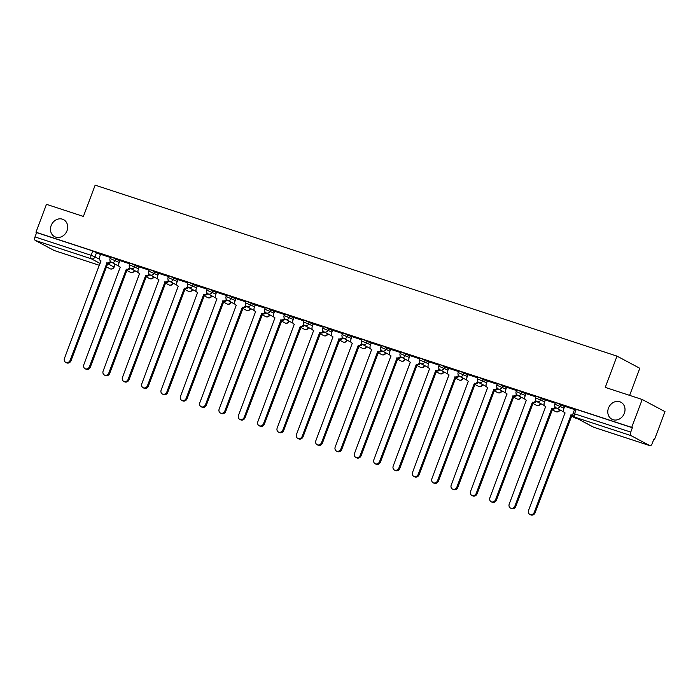 <?xml version="1.0" encoding="UTF-8"?>
<svg xmlns="http://www.w3.org/2000/svg" width="700" height="700" viewBox="0 0 700 700"><rect width="100%" height="100%" fill="white"/><g stroke="black" fill="none" stroke-linecap="round" stroke-linejoin="round"><path stroke-width="1.05" d="M67.016 230.746A9.616 8.321 118.1 0 1 54.565 236.635A9.616 8.321 118.1 0 1 51.153 225.549A9.616 8.321 118.1 0 1 63.604 219.669A9.616 8.321 118.1 0 1 67.016 230.746M624.33 413.324A9.616 8.321 118.1 0 1 611.879 419.213A9.616 8.321 118.1 0 1 608.466 408.126A9.616 8.321 118.1 0 1 620.918 402.238A9.616 8.321 118.1 0 1 624.33 413.324M119.822 260.908L112.122 257.311L110.644 256.97L110.058 258.51L119.245 262.456M139.16 267.243L131.46 263.646L129.981 263.305L129.395 264.845L138.582 268.791M158.498 273.578L150.798 269.981L149.319 269.64L148.732 271.18L157.92 275.126M177.835 279.912L170.135 276.316L168.656 275.975L168.07 277.515L177.258 281.461M197.173 286.248L189.472 282.651L187.994 282.31L187.407 283.85L196.595 287.796M216.51 292.582L208.81 288.986L207.331 288.645L206.745 290.185L215.933 294.131M235.848 298.918L228.148 295.321L226.669 294.98L226.082 296.52L235.27 300.466M255.185 305.252L247.485 301.656L246.006 301.315L245.42 302.855L254.608 306.793M274.523 311.588L266.822 307.991L265.344 307.65L264.757 309.19L273.945 313.127M293.86 317.922L286.16 314.326L284.681 313.985L284.095 315.525L293.283 319.463M313.197 324.257L305.498 320.661L304.019 320.32L303.433 321.86L312.62 325.797M332.535 330.592L324.835 326.996L323.356 326.646L322.77 328.195L331.957 332.132M351.873 336.928L344.172 333.331L342.694 332.981L342.108 334.53L351.295 338.467M371.21 343.262L363.51 339.666L362.031 339.316L361.445 340.865L370.632 344.803M390.547 349.598L382.848 346.001L381.369 345.651L380.783 347.2L389.97 351.137M409.885 355.933L402.185 352.336L400.706 351.986L400.12 353.535L409.308 357.473M429.223 362.267L421.523 358.671L420.044 358.321L419.457 359.87L428.645 363.808M448.56 368.602L440.86 365.006L439.381 364.656L438.795 366.205L447.983 370.142M467.898 374.938L460.198 371.341L458.719 370.991L458.133 372.54L467.32 376.477M487.235 381.273L479.535 377.676L478.056 377.326L477.47 378.875L486.657 382.812M506.573 387.608L498.873 384.011L497.394 383.661L496.808 385.21L505.995 389.148M525.91 393.942L518.21 390.346L516.731 389.996L516.145 391.545L525.332 395.483M545.247 400.277L537.548 396.681L536.069 396.331L535.483 397.88L544.67 401.817M564.585 406.613L556.885 403.016L555.406 402.666L554.82 404.215L564.008 408.152M653.8 439.311L654.509 439.547L653.844 439.189L652.216 443.537A3.001 1.488 108.1 0 1 649.95 445.681A3.001 1.488 108.1 0 1 649.827 445.637L631.015 435.61L574.866 417.209L593.679 427.236L649.827 445.637M629.624 395.377L639.809 368.279L617.006 356.125L605.255 387.389L642.197 399.49L631.706 427.394L35.971 232.234L46.454 204.33L83.396 216.431L95.147 185.168L617.006 356.125M642.197 399.49L665 411.644L654.509 439.547M54.337 250.547A3.001 1.488 -71.9 0 1 54.206 250.521A3.001 1.488 -71.9 0 1 54.093 250.469L35.271 240.441A3.001 1.488 -71.9 0 1 35 236.932L36.636 232.584L92.785 250.976L100.485 254.572M36.636 232.584L35.971 232.234M632.371 427.752L576.222 409.351L574.744 409.001L573.108 413.35L630.744 432.092L632.371 427.752L631.706 427.394M630.744 432.092A3.001 1.488 108.1 0 0 631.015 435.61M574.543 409.535L564.69 406.341M555.205 403.2L545.352 400.006M535.867 396.865L525.892 393.601L524.913 396.602A3.001 2.599 -61.9 0 0 526.339 400.216L489.895 497.726A3.456 2.992 -61.9 0 0 491.12 501.707A3.456 2.992 -61.9 0 0 495.6 499.59L532.411 402.211A3.001 2.599 -61.9 0 0 535.78 400.575M516.53 390.53L506.555 387.266L505.575 390.267A3.001 2.599 -61.9 0 0 507.001 393.881L470.558 491.391A3.456 2.992 -61.9 0 0 471.782 495.373A3.456 2.992 -61.9 0 0 476.262 493.255L513.074 395.876A3.001 2.599 -61.9 0 0 516.442 394.24M497.192 384.195L487.34 381.001M477.855 377.86L468.002 374.666M458.517 371.525L448.665 368.331M439.18 365.19L429.205 361.926L428.225 364.928A3.001 2.599 -61.9 0 0 429.651 368.541L393.207 466.051A3.456 2.992 -61.9 0 0 394.433 470.032A3.456 2.992 -61.9 0 0 398.912 467.915L435.724 370.536A3.001 2.599 -61.9 0 0 439.092 368.9M419.842 358.855L409.868 355.591L408.887 358.592A3.001 2.599 -61.9 0 0 410.314 362.206L373.87 459.716A3.456 2.992 -61.9 0 0 375.095 463.698A3.456 2.992 -61.9 0 0 379.575 461.58L416.386 364.201A3.001 2.599 -61.9 0 0 419.755 362.574M400.505 352.52L390.652 349.326M381.168 346.194L371.315 342.991M361.83 339.859L351.977 336.656M342.493 333.524L332.517 330.251L331.537 333.252A3.001 2.599 -61.9 0 0 332.964 336.866L296.52 434.376A3.456 2.992 -61.9 0 0 297.745 438.358A3.456 2.992 -61.9 0 0 302.225 436.24L339.036 338.861A3.001 2.599 -61.9 0 0 342.405 337.234M323.155 327.189L313.18 323.916L312.2 326.918A3.001 2.599 -61.9 0 0 313.626 330.531L277.183 428.041A3.456 2.992 -61.9 0 0 278.408 432.023A3.456 2.992 -61.9 0 0 282.887 429.905L319.699 332.526A3.001 2.599 -61.9 0 0 323.067 330.899M303.817 320.854L293.965 317.651M284.48 314.519L274.627 311.316M265.142 308.184L255.29 304.981M245.805 301.849L235.83 298.576L234.85 301.578A3.001 2.599 -61.9 0 0 236.276 305.191L199.832 402.701A3.456 2.992 -61.9 0 0 201.058 406.683A3.456 2.992 -61.9 0 0 205.537 404.565L242.349 307.186A3.001 2.599 -61.9 0 0 245.726 305.559M226.468 295.514L216.492 292.241L215.513 295.243A3.001 2.599 -61.9 0 0 216.939 298.856L180.495 396.366A3.456 2.992 -61.9 0 0 181.72 400.348A3.456 2.992 -61.9 0 0 186.2 398.23L223.011 300.851A3.001 2.599 -61.9 0 0 226.389 299.224M207.13 289.179L197.278 285.976M187.793 282.844L177.94 279.641M168.455 276.509L158.602 273.306M149.117 270.174L139.143 266.901L138.162 269.902A3.001 2.599 -61.9 0 0 139.589 273.516L103.145 371.026A3.456 2.992 -61.9 0 0 104.37 375.007A3.456 2.992 -61.9 0 0 108.85 372.89L145.661 275.511A3.001 2.599 -61.9 0 0 149.039 273.884M129.78 263.839L119.805 260.566L118.825 263.567A3.001 2.599 -61.9 0 0 120.251 267.181L83.808 364.691A3.456 2.992 -61.9 0 0 85.032 368.672A3.456 2.992 -61.9 0 0 89.513 366.555L126.324 269.176A3.001 2.599 -61.9 0 0 129.701 267.549M110.442 257.504L100.59 254.301M564.699 406.315L563.587 409.273A3.001 2.599 -61.9 0 0 565.014 412.886L528.57 510.396A3.456 2.992 -61.9 0 0 529.795 514.378A3.456 2.992 -61.9 0 0 534.275 512.26L571.086 414.881A3.001 2.599 -61.9 0 0 572.933 414.741M573.09 415.424A3.001 2.599 118.1 0 1 571.952 415.336L535.141 512.724A3.456 2.992 118.1 0 1 530.661 514.832L529.795 514.378M570.903 414.82L571.76 415.275M545.361 399.98L544.25 402.938A3.001 2.599 -61.9 0 0 545.676 406.551L509.233 504.061A3.456 2.992 -61.9 0 0 510.457 508.043A3.456 2.992 -61.9 0 0 514.938 505.925L551.749 408.546A3.001 2.599 -61.9 0 0 555.117 406.91M555.817 407.662A3.001 2.599 118.1 0 1 552.615 409.001L515.804 506.389A3.456 2.992 118.1 0 1 511.324 508.498L510.457 508.043M551.565 408.485L552.423 408.94M536.48 401.328A3.001 2.599 118.1 0 1 533.278 402.666L496.466 500.054A3.456 2.992 118.1 0 1 491.986 502.162L491.12 501.707M532.227 402.15L533.085 402.605M517.142 394.993A3.001 2.599 118.1 0 1 513.94 396.331L477.129 493.719A3.456 2.992 118.1 0 1 472.649 495.827L471.782 495.373M512.89 395.815L513.756 396.27M487.349 380.975L486.238 383.933A3.001 2.599 -61.9 0 0 487.664 387.546L451.22 485.056A3.456 2.992 -61.9 0 0 452.445 489.037A3.456 2.992 -61.9 0 0 456.925 486.92L493.736 389.541A3.001 2.599 -61.9 0 0 497.105 387.905M497.805 388.658A3.001 2.599 118.1 0 1 494.602 389.996L457.791 487.384A3.456 2.992 118.1 0 1 453.311 489.492L452.445 489.037M493.552 389.48L494.419 389.935M468.011 374.64L466.9 377.598A3.001 2.599 -61.9 0 0 468.326 381.211L431.882 478.721A3.456 2.992 -61.9 0 0 433.108 482.702A3.456 2.992 -61.9 0 0 437.588 480.585L474.399 383.206A3.001 2.599 -61.9 0 0 477.767 381.57M478.468 382.322A3.001 2.599 118.1 0 1 475.265 383.661L438.454 481.049A3.456 2.992 118.1 0 1 433.974 483.157L433.108 482.702M474.215 383.145L475.081 383.6M448.674 368.305L447.562 371.262A3.001 2.599 -61.9 0 0 448.989 374.876L412.545 472.386A3.456 2.992 -61.9 0 0 413.77 476.367A3.456 2.992 -61.9 0 0 418.25 474.25L455.061 376.871A3.001 2.599 -61.9 0 0 458.43 375.235M459.13 375.988A3.001 2.599 118.1 0 1 455.927 377.326L419.116 474.714A3.456 2.992 118.1 0 1 414.636 476.823L413.77 476.367M454.877 376.81L455.744 377.265M439.793 369.652A3.001 2.599 118.1 0 1 436.59 370.991L399.779 468.379A3.456 2.992 118.1 0 1 395.299 470.488L394.433 470.032M435.54 370.475L436.406 370.93M420.455 363.317A3.001 2.599 118.1 0 1 417.252 364.656L380.441 462.044A3.456 2.992 118.1 0 1 375.961 464.161L375.095 463.698M416.203 364.14L417.069 364.595M390.661 349.3L389.55 352.257A3.001 2.599 -61.9 0 0 390.976 355.871L354.533 453.381A3.456 2.992 -61.9 0 0 355.757 457.363A3.456 2.992 -61.9 0 0 360.238 455.245L397.049 357.866A3.001 2.599 -61.9 0 0 400.418 356.239M401.118 356.983A3.001 2.599 118.1 0 1 397.915 358.321L361.104 455.709A3.456 2.992 118.1 0 1 356.624 457.826L355.757 457.363M396.865 357.805L397.731 358.26M371.324 342.965L370.213 345.922A3.001 2.599 -61.9 0 0 371.639 349.536L335.195 447.046A3.456 2.992 -61.9 0 0 336.42 451.028A3.456 2.992 -61.9 0 0 340.9 448.91L377.711 351.531A3.001 2.599 -61.9 0 0 381.08 349.904M381.78 350.648A3.001 2.599 118.1 0 1 378.578 351.986L341.766 449.374A3.456 2.992 118.1 0 1 337.286 451.491L336.42 451.028M377.527 351.47L378.394 351.925M351.986 336.63L350.875 339.588A3.001 2.599 -61.9 0 0 352.301 343.201L315.858 440.711A3.456 2.992 -61.9 0 0 317.082 444.692A3.456 2.992 -61.9 0 0 321.562 442.575L358.374 345.196A3.001 2.599 -61.9 0 0 361.743 343.569M362.442 344.312A3.001 2.599 118.1 0 1 359.24 345.651L322.429 443.039A3.456 2.992 118.1 0 1 317.949 445.156L317.082 444.692M358.19 345.135L359.056 345.59M343.105 337.977A3.001 2.599 118.1 0 1 339.902 339.316L303.091 436.704A3.456 2.992 118.1 0 1 298.611 438.821L297.745 438.358M338.852 338.8L339.719 339.255M323.767 331.642A3.001 2.599 118.1 0 1 320.565 332.981L283.754 430.369A3.456 2.992 118.1 0 1 279.274 432.486L278.408 432.023M319.515 332.465L320.381 332.92M293.974 317.625L292.863 320.582A3.001 2.599 -61.9 0 0 294.289 324.196L257.845 421.706A3.456 2.992 -61.9 0 0 259.07 425.688A3.456 2.992 -61.9 0 0 263.55 423.57L300.361 326.191A3.001 2.599 -61.9 0 0 303.73 324.564M304.43 325.308A3.001 2.599 118.1 0 1 301.227 326.646L264.416 424.034A3.456 2.992 118.1 0 1 259.936 426.151L259.07 425.688M300.178 326.13L301.044 326.585M274.636 311.29L273.525 314.248A3.001 2.599 -61.9 0 0 274.951 317.861L238.507 415.371A3.456 2.992 -61.9 0 0 239.733 419.352A3.456 2.992 -61.9 0 0 244.213 417.235L281.024 319.856A3.001 2.599 -61.9 0 0 284.401 318.229M285.092 318.973A3.001 2.599 118.1 0 1 281.89 320.311L245.079 417.699A3.456 2.992 118.1 0 1 240.599 419.816L239.733 419.352M280.84 319.795L281.706 320.25M255.299 304.955L254.188 307.912A3.001 2.599 -61.9 0 0 255.614 311.526L219.17 409.036A3.456 2.992 -61.9 0 0 220.395 413.017A3.456 2.992 -61.9 0 0 224.875 410.9L261.686 313.521A3.001 2.599 -61.9 0 0 265.064 311.894M265.755 312.637A3.001 2.599 118.1 0 1 262.553 313.976L225.741 411.364A3.456 2.992 118.1 0 1 221.261 413.481L220.395 413.017M261.502 313.46L262.369 313.915M246.418 306.303A3.001 2.599 118.1 0 1 243.215 307.641L206.404 405.029A3.456 2.992 118.1 0 1 201.924 407.146L201.058 406.683M242.165 307.125L243.031 307.58M227.08 299.967A3.001 2.599 118.1 0 1 223.877 301.306L187.066 398.694A3.456 2.992 118.1 0 1 182.586 400.811L181.72 400.348M222.827 300.79L223.694 301.245M197.286 285.95L196.175 288.908A3.001 2.599 -61.9 0 0 197.601 292.521L161.157 390.031A3.456 2.992 -61.9 0 0 162.383 394.012A3.456 2.992 -61.9 0 0 166.862 391.895L203.674 294.516A3.001 2.599 -61.9 0 0 207.051 292.889M207.742 293.632A3.001 2.599 118.1 0 1 204.54 294.971L167.729 392.359A3.456 2.992 118.1 0 1 163.249 394.476L162.383 394.012M203.49 294.455L204.356 294.91M177.949 279.615L176.838 282.572A3.001 2.599 -61.9 0 0 178.264 286.186L141.82 383.696A3.456 2.992 -61.9 0 0 143.045 387.678A3.456 2.992 -61.9 0 0 147.525 385.56L184.336 288.181A3.001 2.599 -61.9 0 0 187.714 286.554M188.405 287.297A3.001 2.599 118.1 0 1 185.202 288.636L148.391 386.024A3.456 2.992 118.1 0 1 143.911 388.141L143.045 387.678M184.153 288.12L185.019 288.575M158.611 273.28L157.5 276.238A3.001 2.599 -61.9 0 0 158.926 279.851L122.482 377.361A3.456 2.992 -61.9 0 0 123.707 381.342A3.456 2.992 -61.9 0 0 128.188 379.225L164.999 281.846A3.001 2.599 -61.9 0 0 168.376 280.219M169.067 280.963A3.001 2.599 118.1 0 1 165.865 282.301L129.054 379.689A3.456 2.992 118.1 0 1 124.574 381.806L123.707 381.342M164.815 281.785L165.681 282.24M149.73 274.627A3.001 2.599 118.1 0 1 146.528 275.966L109.716 373.354A3.456 2.992 118.1 0 1 105.236 375.471L104.37 375.007M145.477 275.45L146.344 275.905M130.393 268.293A3.001 2.599 118.1 0 1 127.19 269.631L90.379 367.019A3.456 2.992 118.1 0 1 85.899 369.136L85.032 368.672M126.14 269.115L127.006 269.57M100.599 254.275L99.487 257.233A3.001 2.599 -61.9 0 0 100.914 260.846L64.47 358.356A3.456 2.992 -61.9 0 0 65.695 362.338A3.456 2.992 -61.9 0 0 70.175 360.22L106.986 262.841A3.001 2.599 -61.9 0 0 110.364 261.214M111.055 261.957A3.001 2.599 118.1 0 1 107.853 263.296L71.041 360.684A3.456 2.992 118.1 0 1 66.561 362.801L65.695 362.338M106.803 262.78L107.669 263.235M115.929 258.834L115.351 260.374A3.001 2.599 118.1 0 1 111.816 262.369A3.001 2.599 -61.9 0 1 111.457 262.22L119.053 266.262M135.266 265.169L134.689 266.709A3.001 2.599 118.1 0 1 131.154 268.704A3.001 2.599 -61.9 0 1 130.795 268.555L138.39 272.598M154.604 271.504L154.026 273.044A3.001 2.599 118.1 0 1 150.491 275.039A3.001 2.599 -61.9 0 1 150.133 274.89L157.727 278.933M173.941 277.839L173.364 279.379A3.001 2.599 118.1 0 1 169.829 281.374A3.001 2.599 -61.9 0 1 169.47 281.225L177.065 285.267M193.279 284.174L192.701 285.714A3.001 2.599 118.1 0 1 189.166 287.709A3.001 2.599 -61.9 0 1 188.808 287.56L196.403 291.602M212.616 290.509L212.039 292.049A3.001 2.599 118.1 0 1 208.504 294.044A3.001 2.599 -61.9 0 1 208.145 293.895L215.74 297.938M231.954 296.844L231.376 298.384A3.001 2.599 118.1 0 1 227.841 300.379A3.001 2.599 -61.9 0 1 227.483 300.23L235.078 304.273M251.291 303.179L250.714 304.719A3.001 2.599 118.1 0 1 247.179 306.714A3.001 2.599 -61.9 0 1 246.82 306.565L254.415 310.608M270.629 309.514L270.051 311.054A3.001 2.599 118.1 0 1 266.516 313.049A3.001 2.599 -61.9 0 1 266.158 312.9L273.752 316.942M289.966 315.849L289.389 317.389A3.001 2.599 118.1 0 1 285.854 319.384A3.001 2.599 -61.9 0 1 285.495 319.235L293.09 323.277M309.304 322.184L308.726 323.724A3.001 2.599 118.1 0 1 305.191 325.719A3.001 2.599 -61.9 0 1 304.832 325.57L312.428 329.613M328.641 328.519L328.064 330.059A3.001 2.599 118.1 0 1 324.529 332.054A3.001 2.599 -61.9 0 1 324.17 331.905L331.765 335.947M347.979 334.854L347.401 336.394A3.001 2.599 118.1 0 1 343.866 338.389A3.001 2.599 -61.9 0 1 343.507 338.24L351.102 342.283M367.316 341.189L366.739 342.729A3.001 2.599 118.1 0 1 363.204 344.724A3.001 2.599 -61.9 0 1 362.845 344.575L370.44 348.618M386.654 347.524L386.076 349.064A3.001 2.599 118.1 0 1 382.541 351.059A3.001 2.599 -61.9 0 1 382.183 350.91L389.777 354.953M405.991 353.859L405.414 355.399A3.001 2.599 118.1 0 1 401.879 357.394A3.001 2.599 -61.9 0 1 401.52 357.245L409.115 361.287M425.329 360.194L424.751 361.734A3.001 2.599 118.1 0 1 421.216 363.729A3.001 2.599 -61.9 0 1 420.858 363.571L428.453 367.623M444.666 366.529L444.089 368.069A3.001 2.599 118.1 0 1 440.554 370.064A3.001 2.599 -61.9 0 1 440.195 369.906L447.79 373.957M464.004 372.864L463.426 374.404A3.001 2.599 118.1 0 1 459.891 376.399A3.001 2.599 -61.9 0 1 459.532 376.241L467.127 380.293M483.341 379.199L482.764 380.739A3.001 2.599 118.1 0 1 479.229 382.734A3.001 2.599 -61.9 0 1 478.87 382.576L486.465 386.627M502.679 385.534L502.101 387.074A3.001 2.599 118.1 0 1 498.566 389.069A3.001 2.599 -61.9 0 1 498.207 388.911L505.802 392.963M522.016 391.869L521.439 393.409A3.001 2.599 118.1 0 1 517.904 395.404A3.001 2.599 -61.9 0 1 517.545 395.246L525.14 399.297M541.354 398.204L540.776 399.744A3.001 2.599 118.1 0 1 537.241 401.739A3.001 2.599 -61.9 0 1 536.883 401.581L544.477 405.632M560.691 404.539L560.114 406.079A3.001 2.599 118.1 0 1 556.579 408.074A3.001 2.599 -61.9 0 1 556.22 407.916L563.815 411.967M96.591 252.499L94.964 256.848L99.382 259.201M107.546 263.559L114.109 267.12L115.203 264.206M114.844 264.023L113.776 266.875A3.001 2.599 -61.9 0 1 110.241 268.861L106.33 266.779M100.135 263.48L91.429 258.842L35.271 240.441M54.093 250.469L99.444 265.326L54.206 250.521M114.109 267.12A3.001 3.001 0 0 1 110.364 268.914L110.241 268.861A3.001 1.488 108.1 0 0 110.364 268.914A3.001 1.488 108.1 0 0 110.609 268.957M130.349 268.371L134.54 270.541M134.181 270.358L134.164 270.401A3.001 2.599 -61.9 0 1 130.279 272.248A3.001 3.001 0 0 0 134.496 270.646M149.686 274.706L153.877 276.876M153.519 276.692L153.501 276.736A3.001 2.599 -61.9 0 1 149.616 278.582A3.001 3.001 0 0 0 153.834 276.981M169.024 281.041L173.215 283.211M172.856 283.027L172.839 283.071A3.001 2.599 -61.9 0 1 168.954 284.909A3.001 3.001 0 0 0 173.171 283.316M188.361 287.376L192.553 289.546M192.194 289.363L192.176 289.406A3.001 2.599 -61.9 0 1 188.291 291.244A3.001 3.001 0 0 0 192.509 289.651M207.699 293.711L211.89 295.881M211.531 295.697L211.514 295.741A3.001 2.599 -61.9 0 1 207.629 297.579A3.001 3.001 0 0 0 211.846 295.986M227.036 300.046L231.227 302.216M230.869 302.033L230.851 302.076A3.001 2.599 -61.9 0 1 226.957 303.914A3.001 3.001 0 0 0 231.184 302.321M246.374 306.381L250.565 308.551M250.206 308.368L250.189 308.411A3.001 2.599 -61.9 0 1 246.295 310.249A3.001 3.001 0 0 0 250.521 308.656M265.711 312.716L269.902 314.886M269.544 314.703L269.526 314.746A3.001 2.599 -61.9 0 1 265.632 316.584A3.001 3.001 0 0 0 269.859 314.991M285.049 319.051L289.24 321.221M288.881 321.037L288.864 321.081A3.001 2.599 -61.9 0 1 284.97 322.919A3.001 3.001 0 0 0 289.196 321.326M304.386 325.386L308.578 327.556M308.219 327.373L308.201 327.416A3.001 2.599 -61.9 0 1 304.308 329.254A3.001 3.001 0 0 0 308.534 327.661M323.724 331.721L327.915 333.891M327.556 333.707L327.539 333.751A3.001 2.599 -61.9 0 1 323.645 335.589A3.001 3.001 0 0 0 327.871 333.996M343.061 338.056L347.252 340.226M346.894 340.043L346.876 340.086A3.001 2.599 -61.9 0 1 342.983 341.924A3.001 3.001 0 0 0 347.209 340.331M362.399 344.391L366.59 346.561M366.231 346.377L366.214 346.421A3.001 2.599 -61.9 0 1 362.32 348.259A3.001 3.001 0 0 0 366.546 346.666M381.736 350.726L385.928 352.896M385.569 352.713L385.551 352.756A3.001 2.599 -61.9 0 1 381.658 354.594A3.001 3.001 0 0 0 385.884 353.001M401.074 357.061L405.265 359.231M404.906 359.047L404.889 359.091A3.001 2.599 -61.9 0 1 400.995 360.929A3.001 3.001 0 0 0 405.221 359.336M420.411 363.396L424.602 365.566M424.244 365.382L424.226 365.426A3.001 2.599 -61.9 0 1 420.332 367.264A3.001 3.001 0 0 0 424.559 365.671M439.749 369.731L443.94 371.901M443.581 371.717L443.564 371.761A3.001 2.599 -61.9 0 1 439.67 373.599A3.001 3.001 0 0 0 443.896 372.006M459.086 376.066L463.278 378.236M462.919 378.053L462.901 378.096A3.001 2.599 -61.9 0 1 459.008 379.934A3.001 3.001 0 0 0 463.234 378.341M478.424 382.401L482.615 384.571M482.256 384.387L482.239 384.431A3.001 2.599 -61.9 0 1 478.345 386.269A3.001 3.001 0 0 0 482.571 384.676M497.761 388.736L501.952 390.906M501.594 390.723L501.576 390.766A3.001 2.599 -61.9 0 1 497.683 392.604A3.001 3.001 0 0 0 501.909 391.011M517.099 395.071L521.29 397.241M520.931 397.058L520.914 397.101A3.001 2.599 -61.9 0 1 517.02 398.939A3.001 3.001 0 0 0 521.246 397.346M536.436 401.398L540.628 403.576M540.269 403.392L540.251 403.436A3.001 2.599 -61.9 0 1 536.358 405.274A3.001 3.001 0 0 0 540.584 403.681M555.774 407.733L559.965 409.911M559.606 409.727L559.589 409.771A3.001 2.599 -61.9 0 1 555.695 411.609A3.001 3.001 0 0 0 559.921 410.016M576.791 418.276A3.001 3.001 0 0 1 575.032 417.944A3.001 2.599 -61.9 0 0 576.59 418.171M576.222 409.351L574.586 413.7A3.001 1.488 -71.9 0 0 574.866 417.209A3.001 2.599 118.1 0 1 574.508 417.06L593.32 427.088A3.001 3.001 0 0 0 593.793 427.289A3.001 1.488 108.1 0 0 593.924 427.315M92.785 250.976L91.149 255.325L94.964 256.848A3.001 2.599 -61.9 0 1 91.429 258.842A3.001 1.488 -71.9 0 1 91.149 255.325L35 236.932M649.95 445.681L593.793 427.289A3.001 1.488 108.1 0 1 593.679 427.236A3.001 2.599 118.1 0 1 593.32 427.088M571.086 414.881L571.952 415.336M534.275 512.26L535.141 512.724M551.749 408.546L552.615 409.001M514.938 505.925L515.804 506.389M532.411 402.211L533.278 402.666M495.6 499.59L496.466 500.054M513.074 395.876L513.94 396.331M476.262 493.255L477.129 493.719M493.736 389.541L494.602 389.996M456.925 486.92L457.791 487.384M474.399 383.206L475.265 383.661M437.588 480.585L438.454 481.049M455.061 376.871L455.927 377.326M418.25 474.25L419.116 474.714M435.724 370.536L436.59 370.991M398.912 467.915L399.779 468.379M416.386 364.201L417.252 364.656M379.575 461.58L380.441 462.044M397.049 357.866L397.915 358.321M360.238 455.245L361.104 455.709M377.711 351.531L378.578 351.986M340.9 448.91L341.766 449.374M358.374 345.196L359.24 345.651M321.562 442.575L322.429 443.039M339.036 338.861L339.902 339.316M302.225 436.24L303.091 436.704M319.699 332.526L320.565 332.981M282.887 429.905L283.754 430.369M300.361 326.191L301.227 326.646M263.55 423.57L264.416 424.034M281.024 319.856L281.89 320.311M244.213 417.235L245.079 417.699M261.686 313.521L262.553 313.976M224.875 410.9L225.741 411.364M242.349 307.186L243.215 307.641M205.537 404.565L206.404 405.029M223.011 300.851L223.877 301.306M186.2 398.23L187.066 398.694M203.674 294.516L204.54 294.971M166.862 391.895L167.729 392.359M184.336 288.181L185.202 288.636M147.525 385.56L148.391 386.024M164.999 281.846L165.865 282.301M128.188 379.225L129.054 379.689M145.661 275.511L146.528 275.966M108.85 372.89L109.716 373.354M126.324 269.176L127.19 269.631M89.513 366.555L90.379 367.019M106.986 262.841L107.853 263.296M70.175 360.22L71.041 360.684M575.032 417.944L571.471 416.045M554.82 404.215A3.001 3.001 0 0 0 556.22 407.916M555.695 411.609L552.134 409.71M535.483 397.88A3.001 3.001 0 0 0 536.883 401.581M536.358 405.274L532.796 403.375M516.145 391.545A3.001 3.001 0 0 0 517.545 395.246M517.02 398.939L513.459 397.04M496.808 385.21A3.001 3.001 0 0 0 498.207 388.911M497.683 392.604L494.121 390.705M477.47 378.875A3.001 3.001 0 0 0 478.87 382.576M478.345 386.269L474.784 384.37M458.133 372.54A3.001 3.001 0 0 0 459.532 376.241M459.008 379.934L455.446 378.035M438.795 366.205A3.001 3.001 0 0 0 440.195 369.906M439.67 373.599L436.109 371.7M419.457 359.87A3.001 3.001 0 0 0 420.858 363.571M420.332 367.264L416.771 365.365M400.12 353.535A3.001 3.001 0 0 0 401.52 357.245M400.995 360.929L397.434 359.03M380.783 347.2A3.001 3.001 0 0 0 382.183 350.91M381.658 354.594L378.096 352.704M361.445 340.865A3.001 3.001 0 0 0 362.845 344.575M362.32 348.259L358.759 346.369M342.108 334.53A3.001 3.001 0 0 0 343.507 338.24M342.983 341.924L339.421 340.034M322.77 328.195A3.001 3.001 0 0 0 324.17 331.905M323.645 335.589L320.084 333.699M303.433 321.86A3.001 3.001 0 0 0 304.832 325.57M304.308 329.254L300.746 327.364M284.095 315.525A3.001 3.001 0 0 0 285.495 319.235M284.97 322.919L281.409 321.029M264.757 309.19A3.001 3.001 0 0 0 266.158 312.9M265.632 316.584L262.071 314.694M245.42 302.855A3.001 3.001 0 0 0 246.82 306.565M246.295 310.249L242.743 308.359M226.082 296.52A3.001 3.001 0 0 0 227.483 300.23M226.957 303.914L223.405 302.024M206.745 290.185A3.001 3.001 0 0 0 208.145 293.895M207.629 297.579L204.067 295.689M187.407 283.85A3.001 3.001 0 0 0 188.808 287.56M188.291 291.244L184.73 289.354M168.07 277.515A3.001 3.001 0 0 0 169.47 281.225M168.954 284.909L165.393 283.019M148.732 271.18A3.001 3.001 0 0 0 150.133 274.89M149.616 278.582L146.055 276.684M129.395 264.845A3.001 3.001 0 0 0 130.795 268.555M130.279 272.248L126.718 270.349M110.058 258.51A3.001 3.001 0 0 0 111.457 262.22M573.108 413.35A3.001 3.001 0 0 0 574.508 417.06M564.655 412.738L565.171 413.009M545.317 406.402L545.834 406.674M525.98 400.067L526.496 400.339M506.642 393.733L507.159 394.004M487.305 387.398L487.821 387.669M467.968 381.062L468.484 381.334M448.63 374.727L449.146 374.999M429.293 368.392L429.809 368.664M409.955 362.058L410.471 362.329M390.618 355.723L391.134 355.994M371.28 349.387L371.796 349.659M351.942 343.053L352.459 343.332M332.605 336.717L333.121 336.998M313.267 330.382L313.784 330.662M293.93 324.047L294.446 324.328M274.592 317.713L275.109 317.993M255.255 311.377L255.771 311.658M235.918 305.043L236.434 305.322M216.58 298.707L217.096 298.988M197.242 292.373L197.759 292.652M177.905 286.037L178.43 286.317M158.567 279.703L159.093 279.983M139.23 273.368L139.755 273.648M119.893 267.033L120.418 267.312M100.555 260.697L101.08 260.977"/></g></svg>
